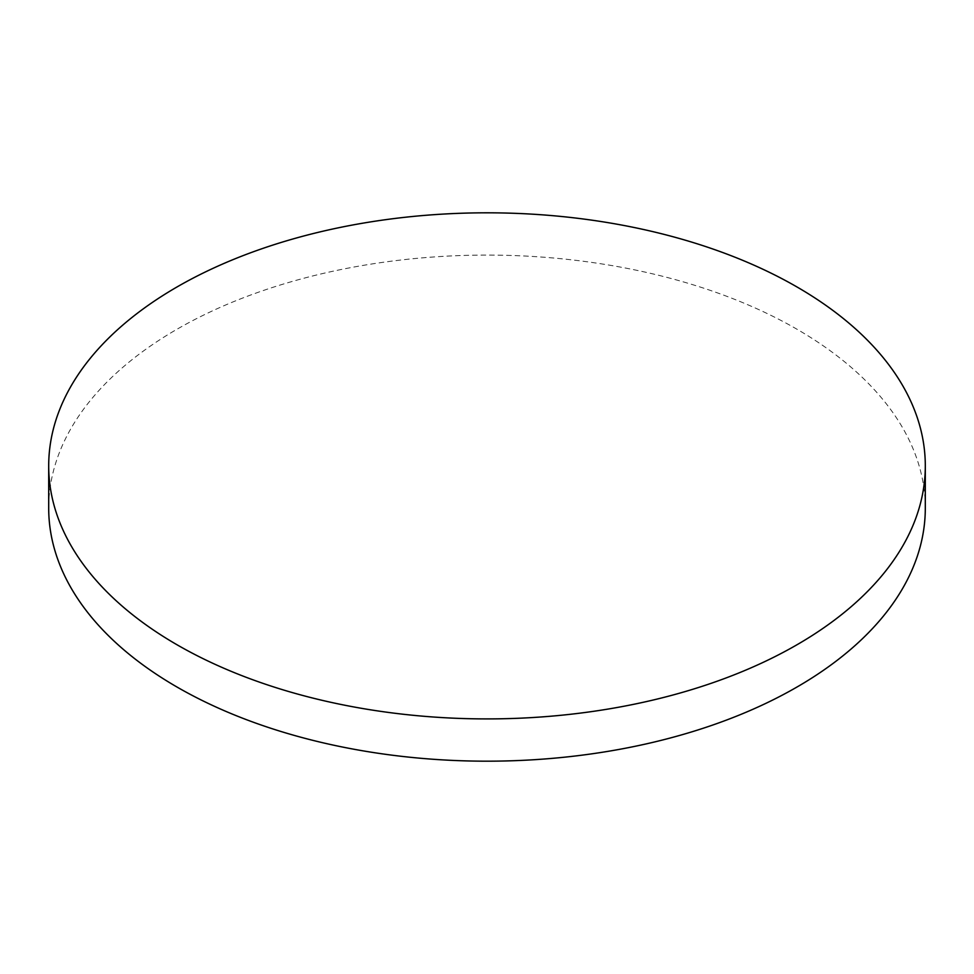 <?xml version="1.0" encoding="UTF-8"?>
<svg xmlns="http://www.w3.org/2000/svg" width="974" height="974" viewBox="0 0 974 974"><rect width="100%" height="100%" fill="white"/><g stroke="black" fill="none" stroke-linecap="round" stroke-linejoin="round"><path stroke-width="0.73" stroke-dasharray="4.87 3.65" d="M925.3 508.136A438.3 253.045 0 0 0 796.927 329.2A438.3 253.045 0 0 0 319.265 274.351A438.3 253.045 0 0 0 48.7 508.136"/><path stroke-width="1.46" d="M177.073 644.8A438.3 253.045 0 0 0 654.735 699.649A438.3 253.045 0 0 0 925.3 465.864A438.3 253.045 0 0 0 796.927 286.928A438.3 253.045 0 0 0 319.265 232.08A438.3 253.045 0 0 0 48.7 465.864A438.3 253.045 0 0 0 177.073 644.8M48.7 465.864L48.7 508.136A438.3 253.045 0 0 0 177.073 687.072A438.3 253.045 0 0 0 654.735 741.92A438.3 253.045 0 0 0 925.3 508.136L925.3 465.864"/></g></svg>
